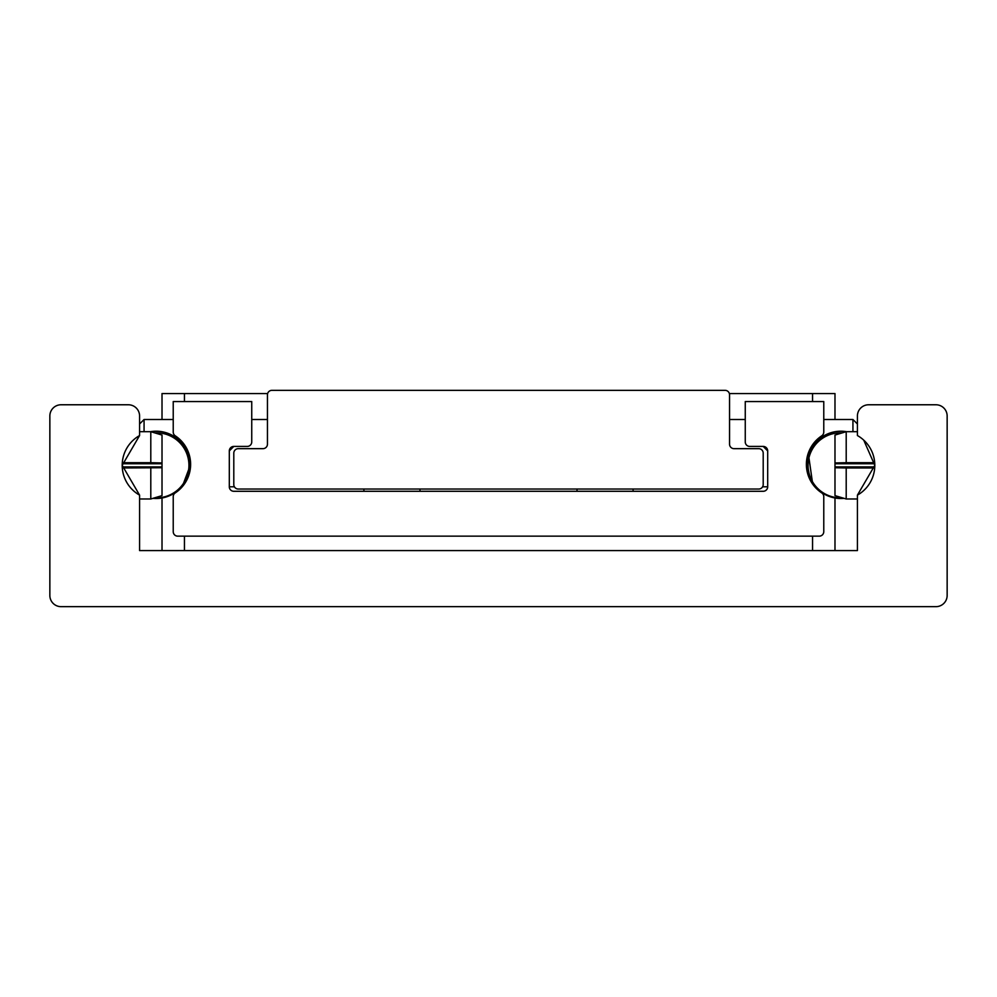 <?xml version="1.0" encoding="UTF-8"?>
<svg xmlns="http://www.w3.org/2000/svg" width="997" height="997" viewBox="0 0 997 997"><rect width="100%" height="100%" fill="white"/><g stroke="black" fill="none" stroke-linecap="round" stroke-linejoin="round"><path stroke-width="1.5" d="M122.195 465.337L139.58 495.123A34.21 34.21 0 0 1 139.58 435.552L122.195 465.337M863.738 440.151L874.805 465.337L857.42 495.123A34.21 34.21 0 0 0 857.42 435.552L857.42 415.986A11.216 11.216 0 0 1 868.636 404.77L935.934 404.77A11.216 11.216 0 0 1 947.15 415.986L947.15 595.446A11.216 11.216 0 0 1 935.934 606.662L61.066 606.662A11.216 11.216 0 0 1 49.85 595.446L49.85 415.986A11.216 11.216 0 0 1 61.066 404.77L128.364 404.77A11.216 11.216 0 0 1 139.58 415.986L139.58 435.552M857.42 495.123L857.42 550.581L139.58 550.581L139.58 495.123M186.427 480.766L182.227 486.798L190.614 464.365L188.72 453.149L183.311 443.241M762.605 486.798L767.69 486.798A4.487 4.487 0 0 1 763.204 491.284L233.797 491.284A4.487 4.487 0 0 1 229.31 486.798L229.31 450.906A4.487 4.487 0 0 1 233.797 446.419L247.256 446.419A4.487 4.487 0 0 0 251.743 441.933L251.743 401.554L173.229 401.554L173.229 432.062A4.487 4.487 0 0 0 175.248 435.814A34.21 34.21 0 0 1 190.614 464.365L189.305 473.737L186.464 480.691M812.717 484.193L808.28 453.149L821.752 435.814A4.487 4.487 0 0 0 823.771 432.062L823.771 401.554L745.258 401.554L745.258 441.933A4.487 4.487 0 0 0 749.744 446.419L763.204 446.419A4.487 4.487 0 0 1 767.69 450.906L767.69 486.798M190.614 464.365A34.21 34.21 0 0 1 175.248 492.917A4.487 4.487 0 0 0 173.229 496.668L173.229 531.663A4.487 4.487 0 0 0 177.715 536.149L819.285 536.149A4.487 4.487 0 0 0 823.771 531.663L823.771 496.668A4.487 4.487 0 0 0 821.752 492.917A34.21 34.21 0 0 1 821.752 435.814M229.31 450.906L233.797 446.419M763.204 446.419L767.69 450.906M725.068 390.338L271.932 390.338A4.487 4.487 0 0 0 267.445 394.824L267.445 444.176A4.487 4.487 0 0 1 262.959 448.662L238.283 448.662A4.487 4.487 0 0 0 233.797 453.149L233.797 484.554A4.487 4.487 0 0 0 238.283 489.041L758.717 489.041A4.487 4.487 0 0 0 763.204 484.554L763.204 453.149A4.487 4.487 0 0 0 758.717 448.662L734.041 448.662A4.487 4.487 0 0 1 729.555 444.176L729.555 394.824A4.487 4.487 0 0 0 725.068 390.338M162.013 419.5L162.013 393.553L184.445 393.553L184.445 401.554M812.555 401.554L812.555 393.553L729.368 393.553M267.632 393.553L184.445 393.553M812.555 393.553L834.988 393.553L834.988 419.5M162.013 550.581L162.013 497.977M834.988 497.977L834.988 550.581M363.905 491.284L363.905 489.041M633.095 489.041L633.095 491.284M842.315 432.86A32.527 32.527 0 0 0 808.068 465.736A32.527 32.527 0 0 0 842.315 497.815M852.933 431.689L852.933 419.5L857.42 423.987M139.58 423.987L144.066 419.5L144.066 431.689M154.685 432.86A32.527 32.527 0 0 1 188.931 465.736A32.527 32.527 0 0 1 154.685 497.815M834.988 495.621L834.988 467.718L846.204 467.979L846.204 498.986L834.988 495.621M834.988 467.718L834.988 435.053L846.204 431.689L846.204 462.695L834.988 462.957M834.988 466.92L874.768 466.92M834.988 463.755L874.768 463.755M874.705 462.695L846.204 462.695M874.705 467.979L846.204 467.979M122.232 463.755L162.013 463.755L162.013 467.718L122.295 467.979M122.232 466.92L162.013 466.92M162.013 463.755L162.013 435.053L150.796 431.689L139.58 431.689M150.796 467.979L150.796 498.986L162.013 495.621L162.013 467.718M162.013 462.957L150.796 462.695L150.796 431.689M150.796 462.695L122.295 462.695M184.445 536.149L184.445 550.581M812.555 550.581L812.555 536.149M419.986 489.041L419.986 491.284M577.014 491.284L577.014 489.041M846.565 431.689A33.649 33.649 0 0 0 807.234 464.851A33.649 33.649 0 0 0 844.085 498.35M144.066 419.5L173.229 419.5M251.743 419.5L267.445 419.5M729.555 419.5L745.258 419.5M823.771 419.5L852.933 419.5M229.31 486.798L234.395 486.798M152.915 498.35A33.649 33.649 0 0 0 189.766 464.851A33.649 33.649 0 0 0 150.435 431.689M857.42 431.689L846.204 431.689M857.42 498.986L846.204 498.986M150.796 498.986L139.58 498.986"/></g></svg>
